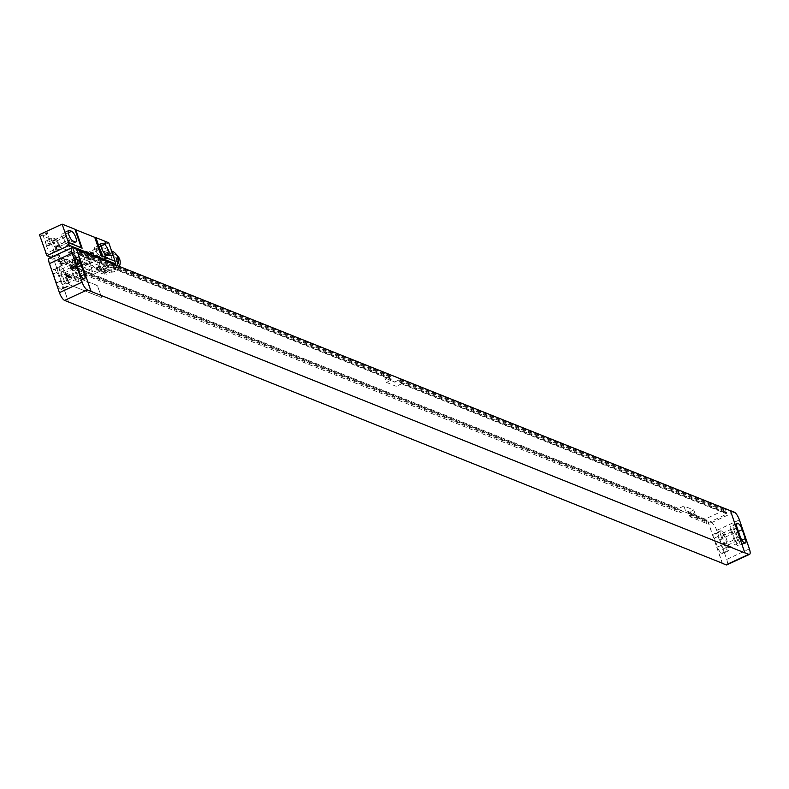 <?xml version="1.0" encoding="UTF-8"?>
<svg xmlns="http://www.w3.org/2000/svg" width="789" height="789" viewBox="0 0 789 789"><rect width="100%" height="100%" fill="white"/><g stroke="black" fill="none" stroke-linecap="round" stroke-linejoin="round"><path stroke-width="0.59" stroke-dasharray="3.94 2.96" d="M49.283 258.171A7.298 2.268 -114.8 0 1 50.082 258.21L53.869 259.719L68.406 301.921M60.763 289.09A5.839 1.815 -114.8 0 1 56.621 282.886L53.534 273.911A5.839 1.815 -114.8 0 1 53.405 269.542A5.839 1.815 -114.8 0 1 54.046 269.572L54.51 269.759A5.839 1.815 -114.8 0 1 58.662 275.963L61.749 284.937A5.839 1.815 -114.8 0 1 61.867 289.307A5.839 1.815 -114.8 0 1 61.236 289.277L67.065 286.17A5.839 1.815 -114.8 0 1 62.923 279.967L59.836 271.002A5.839 1.815 -114.8 0 1 59.708 266.633A5.839 1.815 -114.8 0 1 60.349 266.662L60.812 266.84A5.839 1.815 -114.8 0 1 64.964 273.053L68.051 282.018A5.839 1.815 -114.8 0 1 68.17 286.387A5.839 1.815 -114.8 0 1 67.529 286.358L67.065 286.17M63.899 279.908L61.177 271.998A3.501 1.085 -114.8 0 1 61.108 269.374A3.501 1.085 -114.8 0 1 63.978 273.112L66.7 281.022A3.501 1.085 -114.8 0 1 66.769 283.646A3.501 1.085 -114.8 0 1 63.899 279.908L73.979 275.243L71.257 267.333A3.501 1.085 -114.8 0 1 71.188 264.709A3.501 1.085 -114.8 0 1 74.058 268.447L76.78 276.357A3.501 1.085 -114.8 0 1 76.849 278.981A3.501 1.085 -114.8 0 1 73.979 275.243M77.144 281.515A5.839 1.815 -114.8 0 1 73.002 275.302L69.915 266.337A5.839 1.815 -114.8 0 1 69.787 261.968A5.839 1.815 -114.8 0 1 70.428 261.997L70.892 262.185A5.839 1.815 -114.8 0 1 75.044 268.388L78.131 277.353A5.839 1.815 -114.8 0 1 78.249 281.722A5.839 1.815 -114.8 0 1 77.608 281.693L83.447 278.596M53.869 259.719L68.525 301.862M749.392 548.907L726.718 559.411L716.728 530.395A7.298 2.268 -114.8 0 0 711.54 522.634L53.997 259.66M394.737 381.965L400.023 379.519L400.319 380.377L399.441 380.781L400.122 382.764L400.999 382.359L401.522 383.868L727.014 513.994L706.599 523.432L689.99 516.795L695.287 514.349L685.375 510.384L680.088 512.83L72.243 269.838L77.529 267.392L76.03 263.043L66.128 259.078L60.832 261.524L58.79 260.715L79.206 251.267L390.121 375.564L384.825 378.01L386.324 382.359L396.236 386.324L394.737 381.965L384.825 378.01M400.023 379.519L725.515 509.635L705.1 519.083L688.491 512.446L693.787 509.99L683.876 506.035L678.589 508.481L70.744 265.489L76.03 263.043M400.319 380.377L725.811 510.493L724.923 510.907L725.604 512.88L726.491 512.475L727.014 513.994M725.515 509.635L725.811 510.493M390.121 375.564L390.417 376.422L389.529 376.826L390.21 378.799L391.097 378.395L391.62 379.913L386.324 382.359M79.206 251.267L79.502 252.125L390.417 376.422M401.522 383.868L396.236 386.324M79.502 252.125L78.614 252.529L79.294 254.512L80.182 254.107L80.705 255.616L391.62 379.913M80.705 255.616L60.289 265.065L62.331 265.883L67.627 263.427L66.128 259.078M77.529 267.392L67.627 263.427M399.441 380.781L724.923 510.907M78.614 252.529L389.529 376.826M400.122 382.764L725.604 512.88M79.294 254.512L390.21 378.799M400.999 382.359L726.491 512.475M80.182 254.107L391.097 378.395M706.599 523.432L706.076 521.914L706.964 521.509L706.283 519.527L705.396 519.941L705.1 519.083M62.331 265.883L61.808 264.364L62.696 263.96L62.006 261.978L61.128 262.382L60.832 261.524M60.289 265.065L59.767 263.546L61.808 264.364M689.99 516.795L689.468 515.276L706.076 521.914M680.088 512.83L679.566 511.321L680.443 510.907L679.763 508.935L678.885 509.339L678.589 508.481M72.243 269.838L71.72 268.319L679.566 511.321M59.767 263.546L60.654 263.141L62.696 263.96M689.468 515.276L690.355 514.872L706.964 521.509M71.72 268.319L72.598 267.915L680.443 510.907M58.79 260.715L59.086 261.573L61.128 262.382M60.654 263.141L59.974 261.159L59.086 261.573M690.355 514.872L689.675 512.889L688.787 513.304L688.491 512.446M688.787 513.304L705.396 519.941M72.598 267.915L71.917 265.942L71.04 266.347L678.885 509.339M71.04 266.347L70.744 265.489M59.974 261.159L62.006 261.978M689.675 512.889L706.283 519.527M71.917 265.942L679.763 508.935M695.287 514.349L693.787 509.99M685.375 510.384L683.876 506.035M76.425 249.285L90.952 291.486M730.792 530.533A5.839 1.815 -114.8 0 1 730.663 526.164A5.839 1.815 -114.8 0 1 731.304 526.184L731.768 526.371A5.839 1.815 -114.8 0 1 735.92 532.585L739.007 541.55A5.839 1.815 -114.8 0 1 739.125 545.919A5.839 1.815 -114.8 0 1 738.494 545.889L738.021 545.702A5.839 1.815 -114.8 0 1 733.878 539.498L730.792 530.533L737.094 527.614M734.865 539.439L732.133 531.52A3.501 1.085 -114.8 0 1 732.064 528.906A3.501 1.085 -114.8 0 1 734.934 532.644L737.656 540.554A3.501 1.085 -114.8 0 1 737.735 543.177A3.501 1.085 -114.8 0 1 734.865 539.439L724.785 544.104L722.053 536.185A3.501 1.085 -114.8 0 1 721.984 533.571A3.501 1.085 -114.8 0 1 724.854 537.309L727.576 545.219A3.501 1.085 -114.8 0 1 727.655 547.842A3.501 1.085 -114.8 0 1 724.785 544.104M720.712 535.198A5.839 1.815 -114.8 0 1 720.584 530.829A5.839 1.815 -114.8 0 1 721.225 530.849L721.688 531.036A5.839 1.815 -114.8 0 1 725.841 537.25L728.928 546.215A5.839 1.815 -114.8 0 1 729.046 550.584A5.839 1.815 -114.8 0 1 728.415 550.554L727.941 550.367A5.839 1.815 -114.8 0 1 723.799 544.163L720.712 535.198L714.41 538.108A5.839 1.815 -114.8 0 1 714.292 533.739A5.839 1.815 -114.8 0 1 714.923 533.768L715.386 533.956A5.839 1.815 -114.8 0 1 719.538 540.159L722.625 549.124A5.839 1.815 -114.8 0 1 722.754 553.493A5.839 1.815 -114.8 0 1 722.113 553.474L721.649 553.286A5.839 1.815 -114.8 0 1 717.497 547.073L714.41 538.108M707.753 521.125L722.241 563.198M726.718 559.411A7.298 2.268 -114.8 0 1 726.876 564.865M707.881 521.065L722.408 563.267M69.353 284.573L65.27 272.698L97.323 285.51L101.574 297.394L69.235 284.632L65.142 272.757L97.195 285.569L101.416 296.358L101.288 297.443L69.235 284.632M66.67 243.949A5.917 1.834 -114.8 0 1 62.795 238.525A5.917 1.834 -114.8 0 1 62.351 233.238A5.917 1.834 -114.8 0 1 62.992 233.268L65.329 234.195A5.917 1.834 -114.8 0 1 69.205 239.629A5.917 1.834 -114.8 0 1 69.649 244.906A5.917 1.834 -114.8 0 1 69.008 244.876L66.67 243.949L72.973 241.03M65.862 241.572A3.284 1.026 -114.8 0 1 63.702 238.554A3.284 1.026 -114.8 0 1 63.455 235.625A3.284 1.026 -114.8 0 1 63.81 235.635L66.148 236.572A3.284 1.026 -114.8 0 1 68.298 239.59A3.284 1.026 -114.8 0 1 68.544 242.519A3.284 1.026 -114.8 0 1 68.189 242.509L65.862 241.572L55.782 246.237A3.284 1.026 -114.8 0 1 53.622 243.219A3.284 1.026 -114.8 0 1 53.376 240.29A3.284 1.026 -114.8 0 1 53.731 240.3L56.068 241.237A3.284 1.026 -114.8 0 1 58.218 244.255A3.284 1.026 -114.8 0 1 58.465 247.184A3.284 1.026 -114.8 0 1 58.11 247.174L55.782 246.237M99.306 256.997A5.917 1.834 -114.8 0 1 95.43 251.563A5.917 1.834 -114.8 0 1 94.986 246.286A5.917 1.834 -114.8 0 1 95.637 246.316L97.964 247.243A5.917 1.834 -114.8 0 1 101.84 252.677A5.917 1.834 -114.8 0 1 102.284 257.954A5.917 1.834 -114.8 0 1 101.643 257.924L99.306 256.997L105.608 254.078M98.497 254.62A3.284 1.026 -114.8 0 1 96.337 251.602A3.284 1.026 -114.8 0 1 96.09 248.673A3.284 1.026 -114.8 0 1 96.445 248.683L98.783 249.62A3.284 1.026 -114.8 0 1 100.933 252.638A3.284 1.026 -114.8 0 1 101.179 255.567A3.284 1.026 -114.8 0 1 100.824 255.557L98.497 254.62L88.417 259.285A3.284 1.026 -114.8 0 1 86.257 256.267A3.284 1.026 -114.8 0 1 86.011 253.338A3.284 1.026 -114.8 0 1 86.366 253.348L88.703 254.285A3.284 1.026 -114.8 0 1 90.853 257.303A3.284 1.026 -114.8 0 1 91.1 260.232A3.284 1.026 -114.8 0 1 90.745 260.212L88.417 259.285M56.591 248.614A5.917 1.834 -114.8 0 1 52.715 243.18A5.917 1.834 -114.8 0 1 52.271 237.903A5.917 1.834 -114.8 0 1 52.912 237.933L55.25 238.86A5.917 1.834 -114.8 0 1 59.126 244.294A5.917 1.834 -114.8 0 1 59.569 249.571A5.917 1.834 -114.8 0 1 58.928 249.541L56.591 248.614L50.299 251.523A5.917 1.834 -114.8 0 1 46.413 246.099A5.917 1.834 -114.8 0 1 45.969 240.823A5.917 1.834 -114.8 0 1 46.62 240.842L48.948 241.779A5.917 1.834 -114.8 0 1 52.824 247.204A5.917 1.834 -114.8 0 1 53.267 252.49A5.917 1.834 -114.8 0 1 52.626 252.46L50.299 251.523M89.226 261.662A5.917 1.834 -114.8 0 1 85.35 256.228A5.917 1.834 -114.8 0 1 84.906 250.951A5.917 1.834 -114.8 0 1 85.557 250.981L87.885 251.908A5.917 1.834 -114.8 0 1 91.761 257.332A5.917 1.834 -114.8 0 1 92.205 262.619A5.917 1.834 -114.8 0 1 91.563 262.589L89.226 261.662L82.934 264.571A5.917 1.834 -114.8 0 1 79.048 259.147A5.917 1.834 -114.8 0 1 78.604 253.861A5.917 1.834 -114.8 0 1 79.255 253.89L81.583 254.827A5.917 1.834 -114.8 0 1 85.459 260.252A5.917 1.834 -114.8 0 1 85.912 265.538A5.917 1.834 -114.8 0 1 85.261 265.508L82.934 264.571M46.058 253.19L58.633 258.21L52.271 239.748A14.606 4.34 -19 0 1 53.465 240.063L72.43 247.647L78.792 266.11A14.606 4.34 -19 0 1 79.61 266.603L73.249 248.14L86.07 253.259L93.526 274.276L77.214 267.757A5.257 1.558 161 0 0 77.243 267.323A5.257 1.558 161 0 0 74.876 266.82L65.556 263.092A5.257 1.558 161 0 0 65.586 262.658A5.257 1.558 161 0 0 63.219 262.165L51.127 257.322M79.61 266.603L92.431 271.722M39.45 234.629L52.271 239.748M72.43 247.647A14.606 4.34 -19 0 1 73.249 248.14M108.754 242.765L86.07 253.259M46.265 234.086A3.215 0.957 161 0 0 47.961 232.863A3.215 0.957 161 0 0 46.886 232.203A3.215 0.957 161 0 0 43.701 233.061A3.215 0.957 161 0 0 42.192 234.846A3.215 0.957 161 0 0 46.265 234.086M104.503 244.334A3.215 0.957 161 0 0 106.209 243.101A3.215 0.957 161 0 0 105.134 242.44A3.215 0.957 161 0 0 101.939 243.308A3.215 0.957 161 0 0 100.43 245.093A3.215 0.957 161 0 0 104.503 244.334M90.804 252.588A5.257 1.558 161 0 0 90.774 253.022A5.257 1.558 161 0 0 91.06 253.338M62.676 260.577L65.004 261.514A5.257 1.558 161 0 0 65.043 261.08A5.257 1.558 161 0 0 62.676 260.577L63.219 262.165M74.334 265.242L76.661 266.169A5.257 1.558 161 0 0 76.701 265.735A5.257 1.558 161 0 0 74.334 265.242L74.876 266.82M114.573 264.542L93.526 274.276M81.415 258.407A29.213 8.669 161 0 0 80.064 257.983L73.012 256.711L77.056 259.364A29.213 8.669 161 0 0 78.141 259.916L95.883 267.017A29.213 8.669 161 0 0 97.244 267.441L104.296 268.704L100.242 266.051A29.213 8.669 161 0 0 99.158 265.498L81.415 258.407L83.368 264.078A29.213 8.669 161 0 0 82.017 263.654L74.955 262.382L79.008 265.035A29.213 8.669 161 0 0 80.093 265.587L97.836 272.688A29.213 8.669 161 0 0 99.197 273.112L106.249 274.375L102.195 271.722A29.213 8.669 161 0 0 101.11 271.169L83.368 264.078M74.955 262.382L73.022 256.731L74.955 262.382M65.004 261.514L65.556 263.092M76.661 266.169L77.214 267.757M78.792 266.11L92.619 271.643M45.999 253.003L59.826 258.526A14.606 4.34 -19 0 0 58.633 258.21M77.726 263.408L77.598 264.493L60.112 257.51L55.861 245.626L73.505 252.628L74.541 254.176L77.628 264.562L59.984 257.559L55.901 245.695L73.387 252.687L77.598 263.467M110.776 254.374A11.174 10.089 111.8 0 1 108.123 266.357A11.174 10.089 111.8 0 1 96.988 269.207A11.174 10.089 111.8 0 1 91.494 263.289A11.174 10.089 111.8 0 1 94.147 251.306A11.174 10.089 111.8 0 1 105.282 248.456A11.174 10.089 111.8 0 1 110.776 254.374M117.295 265.627A11.174 10.089 111.8 0 1 103.892 271.968A11.174 10.089 111.8 0 1 98.408 266.051A11.174 10.089 111.8 0 1 101.061 254.068A11.174 10.089 111.8 0 1 112.186 251.218M116.101 257.855A9.35 8.442 111.8 0 1 113.882 267.885A9.35 8.442 111.8 0 1 104.572 270.272A9.35 8.442 111.8 0 1 99.976 265.321A9.35 8.442 111.8 0 1 102.195 255.301A9.35 8.442 111.8 0 1 111.515 252.914A9.35 8.442 111.8 0 1 116.101 257.855M119.346 266.445A9.35 8.442 111.8 0 1 108.152 271.702A9.35 8.442 111.8 0 1 103.566 266.751A9.35 8.442 111.8 0 1 105.785 256.731A9.35 8.442 111.8 0 1 115.095 254.344A9.35 8.442 111.8 0 1 116.88 255.35M117.985 260.074A7.377 6.657 111.8 0 1 116.239 267.994A7.377 6.657 111.8 0 1 108.892 269.868A7.377 6.657 111.8 0 1 105.262 265.972A7.377 6.657 111.8 0 1 107.018 258.062A7.377 6.657 111.8 0 1 114.366 256.178A7.377 6.657 111.8 0 1 117.985 260.074M117.058 259.709A7.377 6.657 111.8 0 1 115.302 267.619A7.377 6.657 111.8 0 1 107.955 269.503A7.377 6.657 111.8 0 1 104.335 265.597A7.377 6.657 111.8 0 1 106.081 257.687A7.377 6.657 111.8 0 1 113.429 255.804A7.377 6.657 111.8 0 1 117.058 259.709M46.186 234.688A2.406 0.72 161 0 0 47.468 233.761A2.406 0.72 161 0 0 47.508 233.514A2.406 0.72 161 0 0 44.263 233.919A2.406 0.72 161 0 0 42.951 235.083A2.406 0.72 161 0 0 43.139 235.26A2.406 0.72 161 0 0 46.186 234.688M50.93 243.476A2.406 0.72 -19 0 0 47.695 243.87A2.406 0.72 161 0 0 46.373 245.044A2.406 0.72 161 0 0 46.827 245.28A2.406 0.72 161 0 0 49.618 244.639A2.406 0.72 -19 0 0 50.723 243.939A2.406 0.72 -19 0 0 50.93 243.476L47.508 233.514M104.434 244.925A2.406 0.72 161 0 0 105.706 244.008A2.406 0.72 161 0 0 105.756 243.762A2.406 0.72 161 0 0 102.511 244.156A2.406 0.72 161 0 0 101.199 245.33A2.406 0.72 161 0 0 101.377 245.497A2.406 0.72 161 0 0 104.434 244.925M109.178 253.713A2.406 0.72 -19 0 0 105.943 254.117A2.406 0.72 161 0 0 104.621 255.281A2.406 0.72 161 0 0 105.075 255.518A2.406 0.72 161 0 0 107.866 254.886A2.406 0.72 -19 0 0 108.971 254.176A2.406 0.72 -19 0 0 109.178 253.713L105.756 243.762M66.769 276.525L66.424 275.686L66.769 276.525M66.71 276.801L65.595 274.079L66.71 276.801M67.509 276.673L66.217 274.385L67.509 276.673M67.824 277.235L66.71 274.523L67.824 277.235M68.495 277.511L67.39 274.789L68.495 277.511M68.909 277.679L67.795 274.957L68.909 277.679M68.771 276.475L69.037 277.057L68.771 276.475M68.653 276.17L69.284 277.343L68.653 276.17M69.649 277.975L68.535 275.253L69.649 277.975M70.132 278.162L69.087 275.529L70.132 278.162M70.408 277.432L69.314 275.568L70.408 277.432M70.675 277.62L70.083 276.111L70.675 277.62M70.497 277.541L69.826 275.825L70.497 277.541M71.335 277.807L70.241 275.933L71.335 277.807M71.641 278.349L70.734 276.13L71.641 278.349M72.115 278.951L71 276.239L72.115 278.951M68.475 253.022L68.071 251.701L68.475 253.022M69.294 253.348L68.89 252.026L69.294 253.348M70.113 253.673L69.708 252.352L70.113 253.673M70.704 252.756L71.404 254.196L70.704 252.756M71.533 253.95L71.247 253.003L71.533 253.95M72.095 253.308L72.973 255.36L72.095 253.308M73.259 253.772L73.564 255.015L73.259 253.772M73.377 254.433L72.913 253.782L73.377 254.433M73.86 254.157L74.215 255.606L73.86 254.157M72.766 247.716L50.082 258.21M56.621 282.886L62.923 279.967M61.236 289.277L67.529 286.358M61.749 284.937L68.051 282.018M58.662 275.963L64.964 273.053M54.51 269.759L60.812 266.84M54.046 269.572L60.349 266.662M53.534 273.911L59.836 271.002M61.177 271.998L71.257 267.333M79.294 272.392L73.002 275.302M83.91 278.783L77.608 281.693M81.02 276.012L78.131 277.353M77.519 267.234L75.044 268.388M75.606 259.995L70.892 262.185M75.695 259.551L70.428 261.997M76.208 263.418L69.915 266.337M711.54 522.634L734.224 512.14M736.571 523.748L731.304 526.184M740.181 536.579L733.878 539.498M736.482 524.192L731.768 526.371M738.405 531.431L735.92 532.585M741.897 540.209L739.007 541.55M744.786 542.98L738.494 545.889M744.323 542.793L738.021 545.702M722.053 536.185L732.133 531.52M724.854 537.309L734.934 532.644M727.576 545.219L737.656 540.554M714.923 533.768L721.225 530.849M715.386 533.956L721.688 531.036M719.538 540.159L725.841 537.25M722.625 549.124L728.928 546.215M722.113 553.474L728.415 550.554M721.649 553.286L727.941 550.367M717.497 547.073L723.799 544.163M716.728 530.395L739.411 519.902M66.7 281.022L76.78 276.357M63.978 273.112L74.058 268.447M68.258 230.832L62.992 233.268M75.31 241.967L69.008 244.876M68.258 232.844L65.329 234.195M100.893 243.88L95.637 246.316M107.945 255.015L101.643 257.924M100.893 245.882L97.964 247.243M63.81 235.635L53.731 240.3M66.148 236.572L56.068 241.237M68.189 242.509L58.11 247.174M46.62 240.842L52.912 237.933M48.948 241.779L55.25 238.86M52.626 252.46L58.928 249.541M79.255 253.89L85.557 250.981M85.261 265.508L91.563 262.589M81.583 254.827L87.885 251.908M80.064 257.983L82.017 263.654M99.158 265.498L101.11 271.169M100.242 266.051L102.195 271.722M106.249 274.375L104.296 268.704L106.229 274.355M103.655 268.98L105.608 274.651M97.244 267.441L99.197 273.112M95.883 267.017L97.836 272.688M78.141 259.916L80.093 265.587M77.056 259.364L79.008 265.035M73.653 256.445L75.606 262.116M53.465 240.063L59.826 258.526M96.445 248.683L86.366 253.348M98.783 249.62L88.703 254.285M100.824 255.557L90.745 260.212M68.17 286.387L61.867 289.307M59.708 266.633L53.405 269.542M84.551 278.813L78.249 281.722M76.089 259.048L69.787 261.968M736.965 523.245L730.663 526.164M745.427 543L739.125 545.919M732.064 528.906L721.984 533.571M737.735 543.177L727.655 547.842M720.584 530.829L714.292 533.739M729.046 550.584L722.754 553.493M76.849 278.981L66.769 283.646M71.188 264.709L61.108 269.374M68.653 230.319L62.351 233.238M75.951 241.996L69.649 244.906M101.288 243.367L94.986 246.286M108.586 255.034L102.284 257.954M63.455 235.625L53.376 240.29M68.544 242.519L58.465 247.184M52.271 237.903L45.969 240.823M59.569 249.571L53.267 252.49M84.906 250.951L78.604 253.861M92.205 262.619L85.912 265.538M90.774 253.022L91.317 254.6M65.043 261.08L65.586 262.658M76.701 265.735L77.243 267.323M96.988 269.207L103.892 271.968M105.282 248.456L111.574 250.971M104.572 270.272L108.152 271.702M111.515 252.914L115.095 254.344M107.955 269.503L108.892 269.868M113.429 255.804L114.366 256.178M47.468 233.761L47.961 232.863M43.139 235.26L42.192 234.846M46.373 245.044L42.951 235.083M46.827 245.28L49.105 245.566L50.723 243.939M105.706 244.008L106.209 243.101M101.377 245.497L100.43 245.093M104.621 255.281L101.199 245.33M105.075 255.518L107.353 255.804L108.971 254.176M96.09 248.673L86.011 253.338M101.179 255.567L91.1 260.232"/><path stroke-width="1.18" d="M82.105 282.156L72.115 253.141L49.441 263.634L59.431 292.65L82.105 282.156A7.298 2.268 65.2 0 0 87.293 289.918L91.08 291.427L76.553 249.225L72.766 247.716A7.298 2.268 65.2 0 0 71.967 247.677A7.298 2.268 65.2 0 0 72.115 253.141M49.441 263.634A7.298 2.268 -114.8 0 1 49.283 258.171L71.967 247.677M722.241 563.198L64.609 300.412A7.298 2.268 -114.8 0 1 59.431 292.65M83.447 278.596A5.839 1.815 -114.8 0 1 79.294 272.392L76.208 263.418A5.839 1.815 -114.8 0 1 76.089 259.048A5.839 1.815 -114.8 0 1 76.72 259.078L77.194 259.265A5.839 1.815 -114.8 0 1 81.336 265.469L84.423 274.434A5.839 1.815 -114.8 0 1 84.551 278.813A5.839 1.815 -114.8 0 1 83.91 278.783L83.447 278.596M730.436 510.631L744.836 552.882L730.436 510.631L734.224 512.14A7.298 2.268 65.2 0 1 739.411 519.902L749.392 548.907A7.298 2.268 65.2 0 1 749.55 554.371L726.876 564.865A7.298 2.268 -114.8 0 1 726.077 564.835L722.29 563.316M76.592 249.354L730.308 510.69M91.08 291.427L744.836 552.882M744.964 552.823L748.751 554.342A7.298 2.268 65.2 0 0 749.55 554.371M737.094 527.614A5.839 1.815 -114.8 0 1 736.965 523.245A5.839 1.815 -114.8 0 1 737.607 523.275L738.07 523.462A5.839 1.815 -114.8 0 1 742.222 529.666L745.309 538.631A5.839 1.815 -114.8 0 1 745.427 543A5.839 1.815 -114.8 0 1 744.786 542.98L744.323 542.793A5.839 1.815 -114.8 0 1 740.181 536.579L737.094 527.614M62.124 224.135L68.485 242.598L81.306 247.716L74.945 229.254L62.124 224.135L39.45 234.629L46.058 253.19M72.973 241.03A5.917 1.834 -114.8 0 1 69.097 235.605A5.917 1.834 -114.8 0 1 68.653 230.319A5.917 1.834 -114.8 0 1 69.294 230.349L71.631 231.285A5.917 1.834 -114.8 0 1 75.507 236.71A5.917 1.834 -114.8 0 1 75.951 241.996A5.917 1.834 -114.8 0 1 75.31 241.967L72.973 241.03M102.284 256.109L95.933 237.647L108.754 242.765L115.105 261.228L101.091 255.794A14.606 4.34 -19 0 0 102.284 256.109L115.105 261.228M105.608 254.078A5.917 1.834 -114.8 0 1 101.732 248.653A5.917 1.834 -114.8 0 1 101.288 243.367A5.917 1.834 -114.8 0 1 101.929 243.397L104.266 244.334A5.917 1.834 -114.8 0 1 108.142 249.758A5.917 1.834 -114.8 0 1 108.586 255.034A5.917 1.834 -114.8 0 1 107.945 255.015L105.608 254.078M95.933 237.647A14.606 4.34 -19 0 1 94.739 237.331L75.764 229.747A14.606 4.34 -19 0 1 74.945 229.254M68.485 242.598L82.125 248.21A14.606 4.34 -19 0 1 81.306 247.716M68.298 242.677L69.205 245.32L91.346 254.166L90.804 252.588L93.141 253.516L93.684 255.103L115.825 263.96L114.918 261.317M91.06 253.338A5.257 1.558 161 0 0 93.141 253.516M91.346 254.166A5.257 1.558 161 0 0 91.317 254.6A5.257 1.558 161 0 0 93.684 255.103M51.127 257.322L46.906 255.636L69.205 245.32M115.825 263.96L114.573 264.542M45.811 253.091L46.906 255.636M111.574 250.971L112.186 251.218A11.174 10.089 111.8 0 1 117.679 257.135A11.174 10.089 111.8 0 1 117.295 265.627M116.88 255.35A9.35 8.442 111.8 0 1 119.691 259.295A9.35 8.442 111.8 0 1 119.346 266.445M84.423 274.434L81.02 276.012M81.336 265.469L77.519 267.234M77.194 259.265L75.606 259.995M76.72 259.078L75.695 259.551M64.609 300.412L87.293 289.918M748.751 554.342L726.077 564.835M737.607 523.275L736.571 523.748M738.07 523.462L736.482 524.192M742.222 529.666L738.405 531.431M745.309 538.631L741.897 540.209M69.294 230.349L68.258 230.832M71.631 231.285L68.258 232.844M101.929 243.397L100.893 243.88M104.266 244.334L100.893 245.882M75.764 229.747L82.125 248.21M94.739 237.331L101.091 255.794"/></g></svg>

